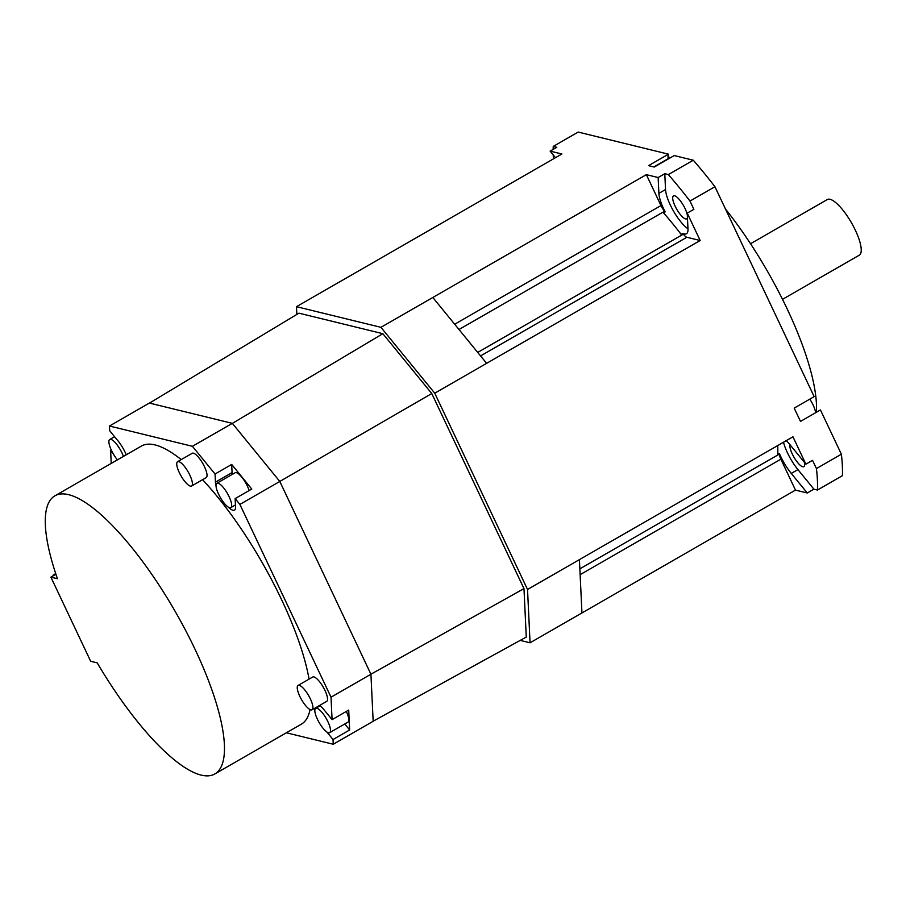 <?xml version="1.0" encoding="UTF-8"?>
<svg xmlns="http://www.w3.org/2000/svg" width="906" height="906" viewBox="0 0 906 906"><rect width="100%" height="100%" fill="white"/><g stroke="black" fill="none" stroke-linecap="round" stroke-linejoin="round"><path stroke-width="1.36" d="M816.408 412.264A160.407 46.636 -119.9 0 0 725.468 209.014M670.293 157.825A160.407 46.636 -119.9 0 0 668.05 156.749M296.851 314.416L296.489 306.681L380.939 327.326L434.744 393.193L527.53 589.478L792.954 436.794L805.887 464.166L812.535 460.339L816.431 468.572A236.613 68.777 60.1 0 1 817.45 490.033L842.399 475.684A236.613 68.777 -119.9 0 0 841.38 454.223L820.451 409.942L800.485 421.415L794.2 408.108L814.154 396.635L714.936 186.727A236.613 68.777 -119.9 0 0 693.283 160.226L674.223 155.56L654.268 167.044L648.537 165.639L668.503 154.167A18.041 5.243 60.1 0 0 668.288 158.754M553.158 149.377A236.613 68.777 60.1 0 1 553.238 146.421L578.187 132.072L668.503 154.167M520.237 640.395L530.055 642.796L581.946 612.943L579.421 559.625M817.45 490.033L813.905 489.161L807.257 492.989L795.479 490.112L581.946 612.943M527.53 589.478L530.055 642.796M279.795 481.448L431.777 393.544L382.864 333.691L232.366 423.396M149.479 403.091L298.935 313.17L382.864 333.691M373.159 721.199L526.273 637.065L523.974 588.606L431.777 393.544M326.873 731.991L333.023 739.534L333.249 744.245L373.159 721.278L370.928 674.234L279.807 481.46L232.332 423.351L192.412 446.307L109.467 426.024L149.377 403.057L232.332 423.351M111.234 463.419L110.634 450.633L111.359 450.214M126.24 454.789A18.041 5.243 -119.9 0 0 116.817 439.455L109.694 430.735L109.467 426.024M192.412 446.307L215.05 474.019L215.435 482.162A18.041 5.243 -119.9 0 0 216.002 485.571M228.437 507.19A18.041 5.243 -119.9 0 0 234.507 510.135A18.041 5.243 -119.9 0 0 235.469 505.661L235.141 498.594L239.886 504.416L279.807 481.46M319.75 705.366A18.041 5.243 -119.9 0 1 323.861 709.568L332.083 719.636L331.018 697.201L239.886 504.416M314.382 708.458A18.041 5.243 -119.9 0 0 314.835 710.632M286.387 732.784L333.249 744.245M214.869 773.928A160.407 46.636 60.1 0 1 97.214 662.864L90.668 661.267L50.895 577.145L57.452 578.741A160.407 46.636 60.1 0 1 54.892 495.831A160.407 46.636 60.1 0 1 175.3 611.629A160.407 46.636 60.1 0 1 214.869 773.928L301.347 724.177A160.407 46.636 -119.9 0 0 310.045 709.568M309.059 679.138A160.407 46.636 -119.9 0 0 202.57 479.704M181.211 459.614A160.407 46.636 -119.9 0 0 141.37 446.08L54.892 495.831M110.634 450.633L113.273 453.861M312.083 709.783L326.715 701.369A14.032 4.077 -119.9 0 0 324.167 688.82A14.032 4.077 -119.9 0 0 313.918 676.929A14.032 4.077 -119.9 0 0 312.717 677.031L298.085 685.446A14.032 4.077 60.1 0 1 299.286 685.344A14.032 4.077 60.1 0 1 309.535 697.235A14.032 4.077 60.1 0 1 312.083 709.783A14.032 4.077 60.1 0 1 310.883 709.885A14.032 4.077 60.1 0 1 300.633 697.994A14.032 4.077 60.1 0 1 298.085 685.446M191.574 486.035L206.206 477.609A14.032 4.077 -119.9 0 0 204.484 466.737A14.032 4.077 -119.9 0 0 192.208 453.283L177.576 461.698A14.032 4.077 60.1 0 1 189.852 475.152A14.032 4.077 60.1 0 1 191.574 486.035A14.032 4.077 60.1 0 1 179.297 472.57A14.032 4.077 60.1 0 1 177.576 461.698M232.287 474.404A18.041 5.243 60.1 0 1 232.072 472.592L231.687 464.45L215.05 474.019M231.687 464.45L251.766 489.036L235.141 498.594M249.15 490.531A14.032 4.077 -119.9 0 0 247.417 486.216A14.032 4.077 -119.9 0 0 235.141 472.751L216.851 483.283A14.032 4.077 60.1 0 1 229.127 496.737A14.032 4.077 60.1 0 1 230.849 507.609A14.032 4.077 60.1 0 1 218.573 494.155A14.032 4.077 60.1 0 1 216.851 483.283M331.018 697.201L370.928 674.234M332.083 719.636L348.708 710.066L349.659 729.964L333.023 739.534M349.659 729.964L344.767 723.985M329.671 732.671A14.032 4.077 60.1 0 1 328.47 732.773A14.032 4.077 60.1 0 1 318.221 720.882A14.032 4.077 60.1 0 1 315.673 708.345A14.032 4.077 60.1 0 1 316.874 708.243A14.032 4.077 60.1 0 1 327.123 720.134A14.032 4.077 60.1 0 1 329.671 732.671L347.961 722.15A14.032 4.077 -119.9 0 0 346.319 711.437M50.895 577.145L55.923 574.257M55.708 573.611L53.16 575.084L54.088 575.31M53.16 575.084L53.443 575.684M117.429 459.852A14.032 4.077 60.1 0 1 110.238 447.553A14.032 4.077 60.1 0 1 109.717 439.501A14.032 4.077 60.1 0 1 110.917 439.399A14.032 4.077 60.1 0 1 123.431 456.409M370.916 674.211L523.974 588.606M553.238 146.421L556.782 147.293L550.135 151.121L561.901 153.997L296.489 306.681M380.939 327.326L646.363 174.654L658.141 177.531L664.789 173.703L668.334 174.575L693.283 160.226M555.491 157.689L550.135 151.121M553.43 158.878A236.613 68.777 60.1 0 1 553.226 154.915M668.685 158.754A14.032 4.077 -119.9 0 0 667.801 158.912L653.838 166.942M714.936 186.727L689.987 201.075L693.883 209.32L687.235 213.137L700.168 240.509L686.861 237.259A8.018 2.333 60.1 0 1 683.351 234.156A180.464 52.457 -119.9 0 0 682.784 233.42A26.07 7.576 -119.9 0 0 686.431 233.771A26.07 7.576 -119.9 0 0 687.982 228.98L687.235 213.137M668.334 174.575A236.613 68.777 60.1 0 1 689.987 201.075M687.971 228.742A26.07 7.576 60.1 0 1 673.418 210.939A26.07 7.576 60.1 0 1 665.536 189.535L664.789 173.703M687.326 215.107A13.239 3.851 -119.9 0 0 685.061 208.561A13.239 3.851 -119.9 0 0 673.486 195.877A13.239 3.851 -119.9 0 0 675.106 206.126A13.239 3.851 -119.9 0 0 686.691 218.81A13.239 3.851 -119.9 0 0 687.439 217.429M658.141 177.531L658.889 193.363A26.07 7.576 -119.9 0 0 665.174 211.857A180.464 52.457 -119.9 0 0 664.619 211.234A8.018 2.333 60.1 0 1 660.972 205.571L646.363 174.654M682.784 233.42L681.131 234.382A180.464 52.457 -119.9 0 0 663.509 212.819L665.174 211.857M700.168 240.509L486.635 363.34L432.83 297.485M816.431 468.572L841.38 454.223M434.744 393.193L486.635 363.34M815.615 412.717A14.032 4.077 -119.9 0 0 809.805 399.138M813.905 489.161L797.926 469.602A26.07 7.576 60.1 0 1 783.497 442.23M789.987 444.699A13.239 3.851 -119.9 0 0 793.939 457.156A13.239 3.851 -119.9 0 0 802.716 466.76A13.239 3.851 -119.9 0 0 803.848 466.669A13.239 3.851 -119.9 0 0 804.347 462.275M805.887 464.166L789.907 444.608A26.07 7.576 -119.9 0 0 786.306 440.622M777.699 445.571A180.464 52.457 -119.9 0 1 777.767 454.54L779.432 453.578A26.07 7.576 -119.9 0 0 791.278 473.43L807.257 492.989M795.479 490.112L780.87 459.195A8.018 2.333 60.1 0 1 779.409 454.065A180.464 52.457 -119.9 0 0 779.432 453.578M782.524 299.342L859.33 255.152A32.084 9.332 -119.9 0 0 853.497 226.489A32.084 9.332 -119.9 0 0 830.077 199.309A32.084 9.332 -119.9 0 0 827.337 199.535L750.53 243.725M215.435 482.162L232.072 472.592M665.536 189.535L658.889 193.363M686.861 237.259L480.576 355.922M660.972 205.571L454.687 324.235M664.619 211.234L458.991 329.512M683.351 234.156L477.722 352.434M791.278 473.43L797.926 469.602M780.87 459.195L580.134 574.664M579.851 568.855L779.409 454.065M235.435 504.97L230.849 507.609M320.192 705.74L315.673 708.345M114.575 436.715L109.717 439.501"/></g></svg>
